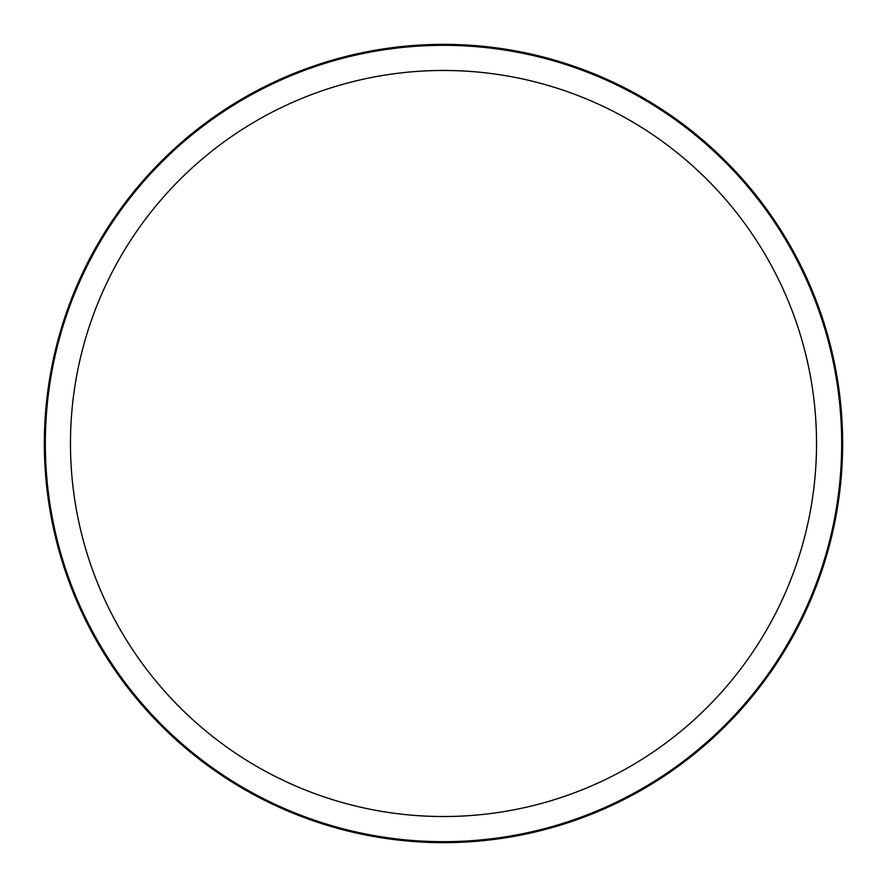<?xml version="1.0" encoding="UTF-8"?>
<svg xmlns="http://www.w3.org/2000/svg" width="887" height="887" viewBox="0 0 887 887"><rect width="100%" height="100%" fill="white"/><g stroke="black" fill="none" stroke-linecap="round" stroke-linejoin="round"><path stroke-width="1.33" d="M70.472 443.5A373.028 373.028 0 0 0 443.5 816.528A373.028 373.028 0 0 0 816.528 443.5A373.028 373.028 0 0 0 443.5 70.472A373.028 373.028 0 0 0 70.472 443.5M841.674 443.5A398.174 398.174 0 0 0 443.5 45.326A398.174 398.174 0 0 0 45.326 443.5A398.174 398.174 0 0 0 443.5 841.674A398.174 398.174 0 0 0 841.674 443.5A398.174 398.174 0 0 1 443.5 841.674A398.174 398.174 0 0 1 45.326 443.5A398.174 398.174 0 0 1 443.5 45.326A398.174 398.174 0 0 1 841.674 443.5M44.35 443.5A399.15 399.15 0 0 0 443.5 842.65A399.15 399.15 0 0 0 842.65 443.5A399.15 399.15 0 0 0 443.5 44.35A399.15 399.15 0 0 0 44.35 443.5"/></g></svg>
